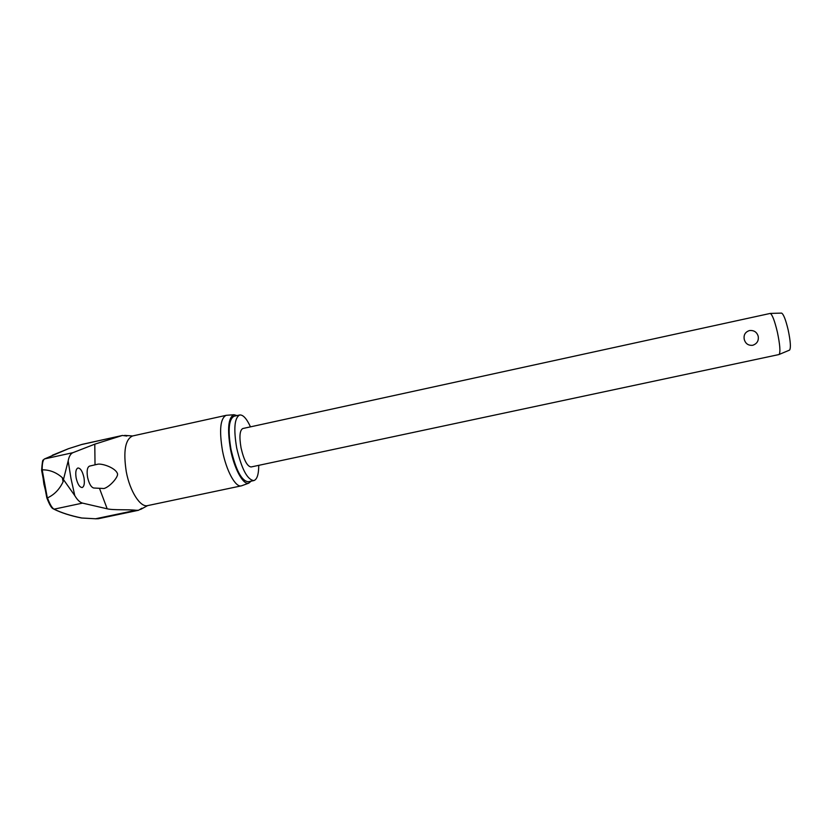 <?xml version="1.0" encoding="UTF-8"?>
<svg xmlns="http://www.w3.org/2000/svg" width="832" height="832" viewBox="0 0 832 832"><rect width="100%" height="100%" fill="white"/><g stroke="black" fill="none" stroke-linecap="round" stroke-linejoin="round"><path stroke-width="1.25" d="M81.598 518.024L81.266 517.951C70.429 515.746 61.329 512.824 53.945 509.184M68.349 448.739L82.264 444.33L122.418 435.458L126.838 436.051M141.908 508.227L138.549 510.266L136.001 510.266C128.669 509.319 113.017 510.318 107.182 508.799L82.524 503.11C79.882 502.393 77.303 499.886 74.776 495.612L63.45 479.554L63.097 481.77L62.327 477.682C56.254 472.326 49.546 469.716 42.193 469.851C42.12 463.559 42.91 459.909 44.574 458.91L68.588 448.656L81.39 444.59L122.418 435.458M250.474 426.858C246.636 418.569 243.048 414.617 239.689 414.991C234.468 417.799 233.47 428.802 236.694 448.032C241.592 468.936 247.302 479.783 253.833 480.584C257.046 479.544 258.69 474.458 258.762 465.327M239.689 414.991L234.114 416.218C228.81 419.037 227.76 430.05 230.974 449.27C235.872 470.153 241.634 480.99 248.248 481.77L253.833 480.584M226.845 415.262L226.117 415.345C220.282 418.392 219.086 430.258 222.518 450.944C226.314 470.839 235.57 487.646 241.322 485.857L242.029 485.638M251.181 481.146L248.758 483.153C243.308 485.316 234.239 468.874 230.506 449.28C227.115 428.865 228.28 417.352 234.01 414.742L237.037 415.574M42.016 469.872L43.867 484.047L47.32 497.931L42.193 469.851M76.149 477.984C75.275 472.295 75.889 468.967 77.969 467.979C80.496 468.135 82.493 471.318 83.949 477.516C84.812 483.007 84.282 486.325 82.326 487.479L82.17 487.521C79.622 487.375 77.615 484.193 76.149 477.984M95.025 464.838L98.145 464.121C103.428 463.663 115.502 468.083 117.426 473.522C118.893 476.185 110.49 486.502 104.052 488.519L93.694 488.01C91.052 487.188 89.024 483.621 87.578 477.308C86.601 470.964 87.246 467.241 89.502 466.118L95.025 464.838L94.786 444.174L72.904 452.681C70.606 453.7 69.025 456.446 68.172 460.918L63.45 479.554L62.327 477.682M778.929 354.557L779.106 354.474C780.572 352.175 780 344.739 777.39 332.176C774.686 320.85 772.314 314.6 770.255 313.425L242.798 428.532C239.73 430.217 239.148 436.665 241.051 447.907C243.901 460.117 247.25 466.471 251.087 466.97L778.929 354.557M758.212 336.315C758.846 340.787 757.006 343.782 752.7 345.29C748.27 345.665 745.451 343.668 744.234 339.321C743.506 334.922 745.233 332.01 749.414 330.574C753.948 330.117 756.881 332.03 758.212 336.315M789.402 350.168L789.578 350.095C790.993 347.984 790.525 341.266 788.174 329.961C785.741 319.79 783.546 314.163 781.602 313.102L781.404 313.113M94.786 444.174L121.607 435.698M41.621 470.33L46.81 497.765M81.682 518.024L95.566 518.773L81.796 518.003C70.637 515.736 61.391 512.793 54.09 509.163C52.021 508.04 49.816 504.275 47.497 497.879L47.32 497.931M47.497 497.879C54.288 494.738 59.488 489.372 63.097 481.77M74.776 495.612L70.938 478.286L68.172 460.918M226.117 415.345L132.579 435.968C125.237 439.327 123.136 451.246 126.277 471.723C129.896 491.39 140.41 507.686 147.597 505.617L241.322 485.857M107.182 508.799L99.58 488.613M82.524 503.11L54.09 509.163L53.04 508.716C51.386 507.936 49.317 504.327 46.842 497.869M95.389 518.794L98.301 518.731L95.566 518.773L136.001 510.266M72.904 452.681L44.574 458.91M234.01 414.742L226.366 415.303M140.598 509.434L147.597 505.617M789.578 350.095L779.106 354.474M781.602 313.102L770.255 313.425M132.579 435.968L124.644 435.386M68.39 448.718L52.343 455.239M41.621 470.174C42.182 462.644 42.713 459.326 43.212 460.21L43.971 459.306M81.328 444.6L82.264 444.33M98.301 518.731L138.549 510.266M248.758 483.153L241.571 485.805"/></g></svg>
